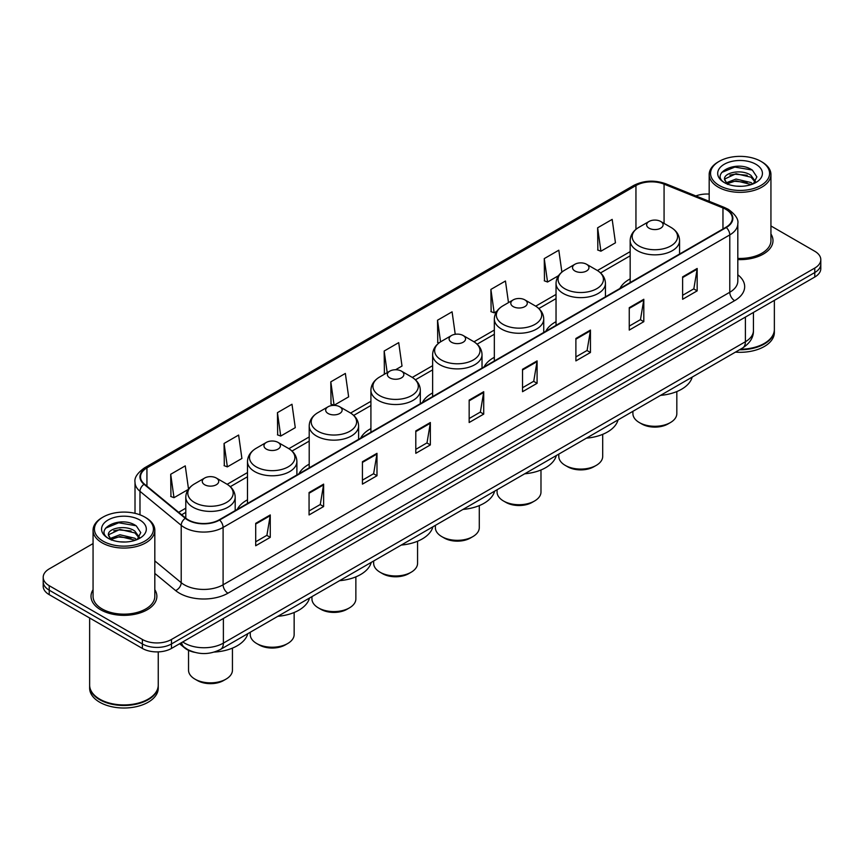<?xml version="1.0" encoding="UTF-8"?>
<svg xmlns="http://www.w3.org/2000/svg" width="864" height="864" viewBox="0 0 864 864"><rect width="100%" height="100%" fill="white"/><g stroke="black" fill="none" stroke-linecap="round" stroke-linejoin="round"><path stroke-width="1.3" d="M247.493 499.813A36.364 20.995 0 0 0 237.265 509.404M309.204 464.184A36.364 20.995 0 0 0 298.966 473.774M370.915 428.566A36.364 20.995 0 0 0 360.677 438.145M432.626 392.936A36.364 20.995 0 0 0 422.388 402.516M494.338 357.307A36.364 20.995 0 0 0 484.099 366.887M556.038 321.678A36.364 20.995 0 0 0 545.81 331.258M630.169 278.878A36.364 20.995 0 0 0 619.931 288.468M194.53 652.309A20.585 11.88 180 0 1 184.712 647.968L179.593 643.745M93.064 543.575L49.226 568.89A20.585 11.88 0 0 0 43.2 577.292L43.2 586.256A20.585 11.88 0 0 0 49.226 594.659L142.376 648.432A20.585 11.88 0 0 0 171.482 648.432L814.774 277.031A20.585 11.88 0 0 0 820.8 268.628L820.8 264.146A20.585 11.88 0 0 1 814.774 272.549A20.585 11.88 0 0 0 820.8 264.146L820.8 259.664A20.585 11.88 0 0 0 814.774 251.262L770.936 225.958M43.2 577.292A20.585 11.88 0 0 0 49.226 585.695L142.376 639.468A20.585 11.88 0 0 0 171.482 639.468L171.482 643.95L814.774 272.549L171.482 643.95A20.585 11.88 0 0 1 142.376 643.95A20.585 11.88 0 0 0 171.482 643.95L171.482 648.432M49.226 585.695L49.226 590.177L142.376 643.95L49.226 590.177A20.585 11.88 0 0 1 43.2 581.774A20.585 11.88 0 0 0 49.226 590.177L49.226 594.659M93.064 589.723A32.929 19.008 0 0 0 91.012 596.333A32.929 19.008 0 0 0 100.656 609.779A32.929 19.008 0 0 0 136.544 613.904A32.929 19.008 0 0 0 156.87 596.333A32.929 19.008 0 0 0 154.818 589.723A32.929 19.008 0 0 1 156.87 596.333A32.929 19.008 0 0 1 136.544 613.904A32.929 19.008 0 0 1 100.656 609.779A32.929 19.008 0 0 1 91.012 596.333A32.929 19.008 0 0 1 93.064 589.723M725.89 209.369A21.956 12.679 180 0 1 732.326 218.322A21.956 12.679 180 0 1 725.89 227.286L219.218 519.815A21.956 12.679 180 0 1 185.706 518.119L144.472 484.121A21.956 12.679 180 0 1 140.508 476.852A21.956 12.679 180 0 1 146.934 467.888L635.947 185.555A21.956 12.679 180 0 1 664.07 184.14L722.963 207.943A21.956 12.679 180 0 1 725.89 209.369M726.278 209.142A22.507 12.992 0 0 0 723.276 207.684L664.384 183.87A22.507 12.992 0 0 0 635.569 185.328L146.545 467.662A22.507 12.992 0 0 0 144.029 484.304L185.263 518.303A22.507 12.992 0 0 0 219.607 520.042L726.278 227.513A22.507 12.992 0 0 0 726.278 209.142M255.701 523.346L255.701 545.756L270.259 537.354L270.259 514.944L255.701 523.346M255.701 541.782L266.911 535.302L270.194 515.689A5.486 3.164 -120 0 0 270.259 514.944M266.814 535.367L270.259 537.354M309.064 492.534L309.064 514.944L323.622 506.542L323.622 484.132L309.064 492.534M309.064 510.97L320.274 504.5L323.557 484.877A5.486 3.164 -120 0 0 323.622 484.132M320.177 504.554L323.622 506.542M362.426 461.722L362.426 484.132L376.985 475.729L376.985 453.319L362.426 461.722M362.426 480.157L373.637 473.688L376.931 454.064A5.486 3.164 -120 0 0 376.985 453.319M373.54 473.742L376.985 475.729M415.8 430.92L415.8 453.319L430.348 444.917L430.348 422.518L415.8 430.92M415.8 449.345L427.01 442.876L430.294 423.252A5.486 3.164 -120 0 0 430.348 422.518M426.902 442.93L430.348 444.917M682.625 276.869L682.625 299.279L697.172 290.866L697.172 268.466L682.625 276.869M682.625 295.294L693.835 288.824L697.118 269.212A5.486 3.164 -120 0 0 697.172 268.466M693.727 288.878L697.172 290.866M629.251 307.681L629.251 330.08L643.81 321.678L643.81 299.268L629.251 307.681M629.251 326.106L640.462 319.637L643.756 300.013A5.486 3.164 -120 0 0 643.81 299.268M640.364 319.691L643.81 321.678M575.888 338.483L575.888 360.893L590.447 352.49L590.447 330.08L575.888 338.483M575.888 356.918L587.099 350.449L590.382 330.826A5.486 3.164 -120 0 0 590.447 330.08M587.002 350.503L590.447 352.49M522.526 369.295L522.526 391.705L537.084 383.303L537.084 360.893L522.526 369.295M522.526 387.731L533.736 381.251L537.019 361.638A5.486 3.164 -120 0 0 537.084 360.893M533.639 381.316L537.084 383.303M469.163 400.108L469.163 422.518L483.71 414.115L483.71 391.705L469.163 400.108M469.163 418.532L480.373 412.063L483.656 392.45A5.486 3.164 -120 0 0 483.71 391.705M480.276 412.128L483.71 414.115M737.813 259.589A32.929 19.008 0 0 0 772.988 240.624A32.929 19.008 0 0 0 770.936 234.004A32.929 19.008 0 0 1 772.988 240.624A32.929 19.008 0 0 1 737.813 259.589M171.482 639.468L814.774 268.067A20.585 11.88 0 0 0 820.8 259.664M709.182 194.076A20.585 11.88 0 0 0 695.855 195.934M277.441 412.657L280.724 436.061L295.272 427.658L291.989 404.255L277.441 412.657L277.668 434.927M224.068 443.459L227.362 466.873L241.909 458.471L238.626 435.056L224.068 443.459L224.305 465.739M188.514 489.089L185.263 465.869L170.705 474.271L170.942 496.541M455.231 334.282L452.088 311.818L437.53 320.22L437.767 342.5M508.486 302.616L505.451 281.016L490.892 289.418L491.13 311.688M561.881 272.084L558.814 250.204L544.255 258.606L544.493 280.876M597.629 227.794L600.912 251.208L615.46 242.806L612.176 219.391L597.629 227.794L597.856 250.063M330.804 381.845L334.087 405.259L348.646 396.857L345.352 373.442L330.804 381.845L331.031 404.114M395.582 369.749L402.008 366.044L398.714 342.63L384.167 351.032L384.404 373.302M385.398 373.68L384.167 373.216M384.167 351.032L387.202 372.643M438.977 342.943L437.53 342.403M437.53 320.22L440.564 341.852M490.892 289.418L494.176 312.822L496.811 311.31M494.176 312.822L490.892 311.602M544.255 258.606L547.549 282.02L558.522 275.681M547.549 282.02L544.255 280.789M600.912 251.208L597.629 249.977M334.087 405.259L330.804 404.028M280.724 436.061L277.441 434.84M227.362 466.873L224.068 465.653M170.705 474.271L173.988 497.686L188.266 489.445M173.988 497.686L170.705 496.454M719.204 185.447A29.506 17.032 0 0 0 760.925 185.447A29.506 17.032 0 0 0 760.925 161.352L761.897 161.914A30.877 17.82 0 0 1 770.936 174.517A30.877 17.82 0 0 1 751.874 190.987A30.877 17.82 0 0 1 718.232 187.121A30.877 17.82 0 0 1 709.182 174.517A30.877 17.82 0 0 1 718.232 161.914L719.204 161.352A29.506 17.032 0 0 0 719.204 185.447M737.813 258.401A30.877 17.82 0 0 0 770.936 240.624L770.936 174.517M740.48 349.218A34.301 19.807 0 0 0 764.316 343.418A34.301 19.807 0 0 0 774.36 329.411L774.36 300.359M740.34 349.304A33.966 19.602 0 0 0 764.078 343.559A33.966 19.602 0 0 0 764.197 343.483M739.508 349.78A34.301 19.807 0 0 0 774.36 329.972A34.301 19.807 0 0 0 774.36 329.692M735.448 352.123A34.301 19.807 0 0 0 774.36 332.489L774.36 329.972M736.312 186.138L741.539 186.289M726.062 182.855L736.042 179.042L751.032 182.542L752.846 184M726.98 183.805L736.042 180.814L751.356 184.55M724.55 179.096L727.121 183.935M724.583 179.572C722.909 172.67 741.841 168.566 751.032 175.424L755.482 181.58M724.648 180.004L725.08 178.848L736.042 173.707L751.032 177.206L755.136 182.045M753.376 183.784L756.875 176.904L752.447 170.219C736.744 158.933 708.858 173.804 724.961 182.92L725.76 183.406M755.881 164.268A22.367 12.917 0 0 0 724.237 164.268A22.367 12.917 0 0 0 724.237 182.531A22.367 12.917 0 0 0 755.881 182.531A22.367 12.917 0 0 0 755.881 164.268M727.456 184.388L724.615 179.831M761.897 161.914L760.925 161.352A29.506 17.032 0 0 0 719.204 161.352M721.688 172.465L734.821 167.076L752.144 170.014M729.896 175.079L734.821 174.182L747.187 175.252M729.896 182.196L734.821 181.3L747.187 182.358M632.912 411.318L632.912 413.608A21.956 12.679 0 0 0 639.349 422.572L641.768 423.976A18.522 10.692 0 0 0 667.969 423.976L670.399 422.572A21.956 12.679 0 0 0 676.825 413.608L676.825 391.554M641.768 423.976L639.349 422.572A21.956 12.679 0 0 0 670.399 422.572M649.048 228.182A8.23 4.752 0 0 0 660.69 228.182A8.23 4.752 0 0 0 660.69 221.465L670.918 227.362A22.691 13.1 0 0 1 670.918 245.894A22.691 13.1 0 0 1 638.831 245.894A22.691 13.1 0 0 1 638.831 227.362C633.236 230.688 630.353 235.094 630.169 240.592A24.7 14.256 0 0 0 637.405 250.668A24.7 14.256 0 0 0 664.319 253.768A24.7 14.256 0 0 0 679.568 240.592C679.385 235.094 676.501 230.688 670.918 227.362L660.69 221.465A8.23 4.752 0 0 0 649.048 221.465A8.23 4.752 0 0 0 649.048 228.182M660.528 395.377A37.735 21.784 0 0 0 692.183 377.104M558.792 454.118L558.792 456.408A21.956 12.679 0 0 0 565.218 465.372L567.648 466.765A18.522 10.692 0 0 0 593.838 466.765L596.268 465.372A21.956 12.679 0 0 0 602.694 456.408L602.694 434.354M567.648 466.765L565.218 465.372A21.956 12.679 0 0 0 596.268 465.372M574.916 270.983A8.23 4.752 0 0 0 586.559 270.983A8.23 4.752 0 0 0 586.559 264.265L596.786 270.162A22.691 13.1 0 0 1 596.786 288.684A22.691 13.1 0 0 1 564.7 288.684A22.691 13.1 0 0 1 564.7 270.162C559.116 273.478 556.222 277.895 556.038 283.392A24.7 14.256 0 0 0 563.274 293.468A24.7 14.256 0 0 0 590.198 296.557A24.7 14.256 0 0 0 605.437 283.392C605.264 277.895 602.37 273.478 596.786 270.162L586.559 264.265A8.23 4.752 0 0 0 574.916 264.265A8.23 4.752 0 0 0 574.916 270.983M586.397 438.167A37.735 21.784 0 0 0 618.052 419.904M497.081 489.737L497.081 492.037A21.956 12.679 0 0 0 503.507 501.001L505.937 502.394A18.522 10.692 0 0 0 532.127 502.394L534.557 501.001A21.956 12.679 0 0 0 540.983 492.037L540.983 469.984M505.937 502.394L503.507 501.001A21.956 12.679 0 0 0 534.557 501.001M513.216 306.612A8.23 4.752 0 0 0 524.858 306.612A8.23 4.752 0 0 0 524.858 299.884L535.075 305.791A22.691 13.1 0 0 1 535.075 324.313A22.691 13.1 0 0 1 502.988 324.313A22.691 13.1 0 0 1 502.988 305.791C497.405 309.107 494.521 313.513 494.338 319.01A24.7 14.256 0 0 0 501.574 329.098A24.7 14.256 0 0 0 528.487 332.186A24.7 14.256 0 0 0 543.737 319.01C543.553 313.513 540.67 309.107 535.075 305.791L524.858 299.884A8.23 4.752 0 0 0 513.216 299.884A8.23 4.752 0 0 0 513.216 306.612M524.696 473.796A37.735 21.784 0 0 0 556.34 455.522M435.37 525.366L435.37 527.656A21.956 12.679 0 0 0 441.796 536.62L444.226 538.024A18.522 10.692 0 0 0 470.426 538.024L472.846 536.62A21.956 12.679 0 0 0 479.282 527.656L479.282 505.602M444.226 538.024L441.796 536.62A21.956 12.679 0 0 0 472.846 536.62M451.505 342.241A8.23 4.752 0 0 0 463.147 342.241A8.23 4.752 0 0 0 463.147 335.513L473.364 341.42A22.691 13.1 0 0 1 473.364 359.942A22.691 13.1 0 0 1 441.277 359.942A22.691 13.1 0 0 1 441.277 341.42C435.694 344.736 432.81 349.142 432.626 354.64A24.7 14.256 0 0 0 439.862 364.727A24.7 14.256 0 0 0 466.776 367.816A24.7 14.256 0 0 0 482.026 354.64C481.842 349.142 478.958 344.736 473.364 341.42L463.147 335.513A8.23 4.752 0 0 0 451.505 335.513A8.23 4.752 0 0 0 451.505 342.241M462.985 509.425A37.735 21.784 0 0 0 494.629 491.152M373.658 560.995L373.658 563.285A21.956 12.679 0 0 0 380.095 572.249L382.514 573.653A18.522 10.692 0 0 0 408.715 573.653L411.134 572.249A21.956 12.679 0 0 0 417.571 563.285L417.571 541.231M382.514 573.653L380.095 572.249A21.956 12.679 0 0 0 411.134 572.249M389.794 377.87A8.23 4.752 0 0 0 401.436 377.87A8.23 4.752 0 0 0 401.436 371.142L411.664 377.05A22.691 13.1 0 0 1 411.664 395.572A22.691 13.1 0 0 1 379.566 395.572A22.691 13.1 0 0 1 379.566 377.05C373.982 380.365 371.099 384.772 370.915 390.269A24.7 14.256 0 0 0 378.151 400.356A24.7 14.256 0 0 0 405.065 403.445A24.7 14.256 0 0 0 420.314 390.269C420.131 384.772 417.247 380.365 411.664 377.05L401.436 371.142A8.23 4.752 0 0 0 389.794 371.142A8.23 4.752 0 0 0 389.794 377.87M401.274 545.054A37.735 21.784 0 0 0 432.918 526.781M311.947 596.624L311.947 598.914A21.956 12.679 0 0 0 318.384 607.878L320.803 609.282A18.522 10.692 0 0 0 347.004 609.282L349.434 607.878A21.956 12.679 0 0 0 355.86 598.914L355.86 576.86M320.803 609.282L318.384 607.878A21.956 12.679 0 0 0 349.434 607.878M328.082 413.489A8.23 4.752 0 0 0 339.725 413.489A8.23 4.752 0 0 0 339.725 406.771L349.952 412.668A22.691 13.1 0 0 1 349.952 431.201A22.691 13.1 0 0 1 317.866 431.201A22.691 13.1 0 0 1 317.866 412.668C312.271 415.994 309.388 420.401 309.204 425.898A24.7 14.256 0 0 0 316.44 435.985A24.7 14.256 0 0 0 343.354 439.074A24.7 14.256 0 0 0 358.603 425.898C358.42 420.401 355.536 415.994 349.952 412.668L339.725 406.771A8.23 4.752 0 0 0 328.082 406.771A8.23 4.752 0 0 0 328.082 413.489M339.563 580.684A37.735 21.784 0 0 0 371.218 562.41M250.247 632.254L250.247 634.543A21.956 12.679 0 0 0 256.673 643.507L259.103 644.911A18.522 10.692 0 0 0 285.293 644.911L287.723 643.507A21.956 12.679 0 0 0 294.149 634.543L294.149 612.49M259.103 644.911L256.673 643.507A21.956 12.679 0 0 0 287.723 643.507M266.371 449.118A8.23 4.752 0 0 0 278.014 449.118A8.23 4.752 0 0 0 278.014 442.4L288.241 448.297A22.691 13.1 0 0 1 288.241 466.83A22.691 13.1 0 0 1 256.154 466.83A22.691 13.1 0 0 1 256.154 448.297C250.56 451.624 247.676 456.03 247.493 461.527A24.7 14.256 0 0 0 254.729 471.604A24.7 14.256 0 0 0 281.653 474.703A24.7 14.256 0 0 0 296.892 461.527C296.708 456.03 293.825 451.624 288.241 448.297L278.014 442.4A8.23 4.752 0 0 0 266.371 442.4A8.23 4.752 0 0 0 266.371 449.118M277.852 616.313A37.735 21.784 0 0 0 309.506 598.039M188.536 650.344L188.536 670.172A21.956 12.679 0 0 0 194.962 679.136L197.392 680.53A18.522 10.692 0 0 0 223.582 680.53L226.012 679.136A21.956 12.679 0 0 0 232.438 670.172L232.438 648.119M197.392 680.53L194.962 679.136A21.956 12.679 0 0 0 226.012 679.136M204.671 484.747A8.23 4.752 0 0 0 216.313 484.747A8.23 4.752 0 0 0 216.313 478.03L226.53 483.926A22.691 13.1 0 0 1 226.53 502.448A22.691 13.1 0 0 1 194.443 502.448A22.691 13.1 0 0 1 194.443 483.926C188.86 487.242 185.976 491.659 185.792 497.156A24.7 14.256 0 0 0 193.018 507.233A24.7 14.256 0 0 0 219.942 510.322A24.7 14.256 0 0 0 235.192 497.156C235.008 491.659 232.124 487.242 226.53 483.926L216.313 478.03A8.23 4.752 0 0 0 204.671 478.03A8.23 4.752 0 0 0 204.671 484.747M214.283 652.072A37.735 21.784 0 0 0 247.795 633.668M103.075 541.156A29.506 17.032 0 0 0 144.796 541.156A29.506 17.032 0 0 0 144.796 517.072L145.768 517.633A30.877 17.82 0 0 1 154.818 530.237A30.877 17.82 0 0 1 135.756 546.707A30.877 17.82 0 0 1 102.103 542.84A30.877 17.82 0 0 1 93.064 530.237A30.877 17.82 0 0 1 102.103 517.633L103.075 517.072A29.506 17.032 0 0 0 103.075 541.156M93.064 530.237L93.064 596.333A30.877 17.82 0 0 0 102.103 608.936A30.877 17.82 0 0 0 135.756 612.803A30.877 17.82 0 0 0 154.818 596.333L154.818 530.237M148.079 699.203A33.966 19.602 0 0 1 147.949 699.268A33.966 19.602 0 0 1 99.922 699.268L99.684 699.127A34.301 19.807 0 0 0 148.198 699.127A34.301 19.807 0 0 0 158.242 685.13L158.242 651.888M89.64 685.411A34.301 19.807 0 0 0 89.64 685.692A34.301 19.807 0 0 0 99.684 699.689A34.301 19.807 0 0 0 137.063 703.987A34.301 19.807 0 0 0 158.242 685.692A34.301 19.807 0 0 0 158.242 685.411M89.64 685.692L89.64 688.208A34.301 19.807 0 0 0 99.684 702.216A34.301 19.807 0 0 0 137.063 706.504A34.301 19.807 0 0 0 158.242 688.208L158.242 685.692M120.193 541.847L125.42 541.998M109.933 538.564L119.923 534.751L134.903 538.261L136.717 539.719M110.851 539.525L119.923 536.533L135.238 540.259M108.432 534.805L110.992 539.644M108.464 535.291C106.79 528.379 125.723 524.286 134.903 531.144L139.363 537.3M108.529 535.712L108.961 534.568L119.923 529.416L134.903 532.926L139.007 537.764M137.246 539.492L140.756 532.613L136.318 525.938C120.625 514.652 92.729 529.513 108.842 538.639L109.642 539.125M139.763 519.977A22.367 12.917 0 0 0 108.119 519.977A22.367 12.917 0 0 0 108.119 538.25A22.367 12.917 0 0 0 139.763 538.25A22.367 12.917 0 0 0 139.763 519.977M111.337 540.108L108.497 535.54M89.64 617.987L89.64 685.13A34.301 19.807 0 0 0 99.684 699.127L99.922 699.268M145.768 517.633L144.796 517.072A29.506 17.032 0 0 0 103.075 517.072M105.57 528.174L118.703 522.785L136.015 525.733M113.778 530.798L118.703 529.902L131.069 530.96M113.778 537.916L118.703 537.019L131.069 538.078M182.736 641.941A27.443 15.844 0 0 0 184.583 643.108A27.443 15.844 0 0 0 223.387 643.108L745.394 341.734A27.443 15.844 0 0 0 753.44 330.534C753.635 337.338 750.006 343.17 742.554 348.019L220.547 649.393A13.727 7.927 60 0 0 223.387 643.108L223.387 618.462M745.394 317.088L745.394 341.734A13.727 7.927 60 0 1 742.554 348.019M181.624 642.578A13.727 9.18 129.5 0 0 184.021 647.039L179.852 643.604M814.774 277.031L814.774 268.067M142.376 648.432L142.376 639.468M737.813 274.784A34.301 19.807 180 0 1 734.627 300.672L227.956 593.201A6.858 3.964 60 0 1 223.096 584.798L729.778 292.27A27.443 15.844 0 0 0 737.813 281.07L737.813 223.7A27.443 15.844 180 0 1 729.778 234.911A6.858 3.964 -120 0 0 726.278 227.513M227.956 593.201A34.301 19.807 180 0 1 179.442 593.201A34.301 19.807 180 0 1 175.597 590.555L154.818 573.415M185.263 518.303A6.858 4.59 129.5 0 0 181.213 525.323L181.213 582.682A27.443 15.844 0 0 0 184.291 584.798A27.443 15.844 0 0 0 223.096 584.798L223.096 527.429A27.443 15.844 180 0 1 181.213 525.323L139.979 491.314A27.443 15.844 180 0 1 135.011 482.231L135.011 513.324M737.813 223.7C738.731 219.413 735.577 214.639 728.352 209.358L724.745 207.608A6.858 3.218 112 0 0 723.276 207.684M724.745 207.608L665.852 183.805C654.491 179.777 643.702 180.36 633.496 185.555A6.858 3.964 60 0 1 635.569 185.328M146.545 467.662A6.858 3.964 -120 0 0 144.472 467.888C137.354 473.008 134.201 477.781 135.011 482.231M144.029 484.304A6.858 4.59 129.5 0 0 139.979 491.314L139.979 514.814M665.852 183.805A6.858 3.218 112 0 0 664.384 183.87M219.607 520.042A6.858 3.964 60 0 1 223.096 527.429L729.778 234.911L729.778 292.27A6.858 3.964 60 0 0 734.627 300.672M154.818 560.909L181.213 582.682A6.858 4.59 -50.5 0 1 175.597 590.555M146.934 467.888L146.934 486.151M722.963 207.943L722.963 228.982M664.07 184.14L664.07 223.409M680.476 253.508L679.568 253.141M635.947 185.555L635.947 229.338M630.169 251.629L597.424 270.54M556.038 294.43L535.712 306.169M494.338 330.059L474.001 341.798M432.626 365.688L412.29 377.428M370.915 401.317L350.579 413.057M309.204 436.936L288.878 448.675M247.493 472.565L227.167 484.304M185.792 508.194L178.664 512.309M469.163 400.82L483.656 392.45M522.526 370.008L537.019 361.638M575.888 339.196L590.382 330.826M629.251 308.383L643.756 300.013M682.625 277.571L697.118 269.212M415.8 431.622L430.294 423.252M362.426 462.434L376.931 454.064M309.064 493.247L323.557 484.877M255.701 524.059L270.194 515.689M220.547 649.393C209.509 654.944 198.461 654.944 187.423 649.393L184.021 647.039M753.44 330.534L753.44 312.444M633.496 185.555L144.472 467.888M630.169 255.809L600.545 272.916M556.038 298.609L538.844 308.534M494.338 334.238L477.133 344.164M432.626 369.868L415.422 379.793M370.915 405.486L353.711 415.422M309.204 441.115L292 451.051M247.493 476.744L230.299 486.68M185.792 512.374L181.645 514.771M709.182 201.323L709.182 174.517M679.568 254.038L679.568 240.592M630.169 282.55L630.169 240.592M649.048 221.465L638.831 227.362M605.437 296.827L605.437 283.392M556.038 325.35L556.038 283.392M574.916 264.265L564.7 270.162M543.737 332.456L543.737 319.01M494.338 360.979L494.338 319.01M513.216 299.884L502.988 305.791M482.026 368.086L482.026 354.64M432.626 396.608L432.626 354.64M451.505 335.513L441.277 341.42M420.314 403.715L420.314 390.269M370.915 432.238L370.915 390.269M389.794 371.142L379.566 377.05M358.603 439.344L358.603 425.898M309.204 467.867L309.204 425.898M328.082 406.771L317.866 412.668M296.892 474.973L296.892 461.527M247.493 503.485L247.493 461.527M266.371 442.4L256.154 448.297M235.192 510.602L235.192 497.156M185.792 518.184L185.792 497.156M204.671 478.03L194.443 483.926"/></g></svg>
